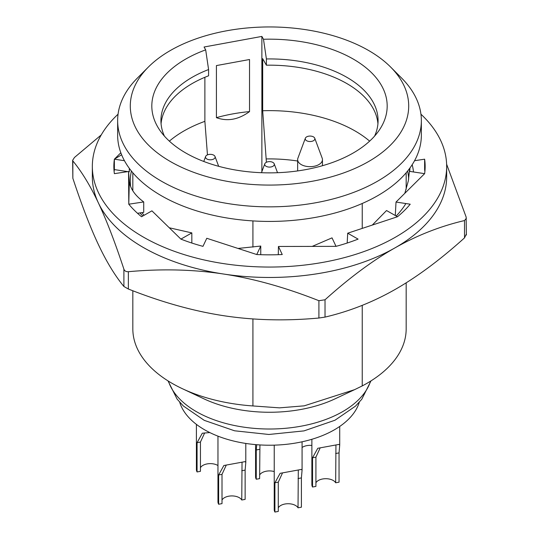<?xml version="1.0" encoding="UTF-8"?>
<svg xmlns="http://www.w3.org/2000/svg" width="539" height="539" viewBox="0 0 539 539"><rect width="100%" height="100%" fill="white"/><g stroke="black" fill="none" stroke-linecap="round" stroke-linejoin="round"><path stroke-width="0.81" d="M404.802 193.333L408.34 180.848L409.734 168.269M414.545 160.716L424.624 159.18A155.65 88.409 180 0 1 425.15 166.423A155.65 88.409 180 0 1 424.624 173.659L409.694 171.389M409.674 171.631L409.37 168.761M409.963 167.952L409.728 171.395M121.619 154.774L114.376 159.18L124.455 160.716M128.572 171.503L129.306 181.805L128.781 204.207L128.572 171.503L114.376 173.659A155.65 88.409 180 0 1 113.85 166.423A155.65 88.409 180 0 1 114.376 159.18L120.837 152.766M129.306 181.805C130.539 189.061 135.343 195.772 143.718 201.936L128.781 204.207A155.65 88.409 180 0 0 141.528 216.745L151.924 210.843L180.902 239.114L191.83 232.902L169.273 227.768M238.029 248.445L260.755 246.053L256.753 254.536L206.781 238.285L202.974 246.35A155.65 88.409 180 0 1 180.902 239.114M312.209 246.397L332.024 237.867L336.026 246.35L278.441 246.471L282.247 254.536A155.65 88.409 180 0 1 256.753 254.536M191.83 243.042L191.83 232.902M260.755 254.691L260.755 246.053M372.281 225.08L386.537 210.54L397.472 216.745L347.702 233.205L347.183 243.035M118.068 114.194A177.163 100.631 -0 0 0 92.337 166.423A177.163 100.631 -0 0 0 269.5 267.054A177.163 100.631 -0 0 0 446.663 166.423A177.163 100.631 -0 0 0 420.932 114.194M424.624 173.659L396.017 202.051L410.219 204.207A155.65 88.409 180 0 1 397.472 216.745M347.702 233.205L358.098 239.114A155.65 88.409 180 0 1 336.026 246.35M396.017 202.051L395.282 215.506M424.88 171.631A155.65 88.409 -0 0 0 424.624 169.596L424.624 159.18M114.12 171.631A155.65 88.409 -0 0 1 114.376 169.596L114.376 159.18M114.376 169.596L127.723 171.631M128.592 171.766L129.306 171.874L129.306 168.323M137.526 213.296L143.718 212.353L143.718 201.936M278.441 246.471L278.279 254.691M92.337 166.423L92.337 176.839A177.163 100.631 -0 0 0 269.5 277.47A177.163 100.631 -0 0 0 446.663 176.839L446.663 166.423M101.251 134.912L74.483 157.455L72.637 160.292L72.846 178.254C81.766 205.271 90.276 227.364 98.374 244.538C106.473 261.705 114.975 275.685 123.896 286.485L128.37 289.025C161.653 302.204 193.413 311.091 223.638 315.699C253.869 320.294 285.623 321.076 318.913 318.03L325.024 317.1C349.387 311.374 372.638 302.224 394.77 289.659C416.896 277.086 440.147 259.825 464.517 237.874L466.154 234.404M446.622 164.22L466.154 217.082L466.37 235.044M92.573 171.631A177.163 100.631 -0 0 0 98.374 202.88A177.163 100.631 -0 0 0 223.638 274.034A177.163 100.631 -0 0 0 394.77 247.994C372.685 260.532 349.434 277.794 325.024 299.778L318.913 300.708C285.562 287.516 253.802 278.623 223.638 274.034C193.474 269.439 161.72 268.665 128.37 271.703C126.086 271.824 124.59 270.982 123.896 269.163C114.962 242.099 106.453 220.006 98.374 202.88C90.289 185.739 81.787 171.759 72.846 160.932L72.637 160.292M466.363 218.302L464.517 220.552C440.1 226.299 416.849 235.449 394.77 247.994A177.163 100.631 -0 0 0 446.427 171.631M125.567 171.301A144.263 81.941 -0 0 0 125.493 171.968M139.978 212.918A144.263 81.941 -0 0 0 142.801 216.024M396.199 216.024A144.263 81.941 -0 0 0 405.88 203.553M413.507 171.968A144.263 81.941 -0 0 0 412.173 164.712M407.592 171.058A139.197 79.065 180 0 1 408.663 179.184M395.282 214.872A139.197 79.065 180 0 1 394.919 215.297M144.081 215.297A139.197 79.065 180 0 1 141.919 212.629M130.647 186.568A139.197 79.065 180 0 1 130.303 181.003A139.197 79.065 180 0 1 131.408 171.058M359.304 402.215A91.111 51.751 180 0 1 269.5 445.221A91.111 51.751 180 0 1 179.696 402.215M226.212 465.224L222.007 474.354L222.007 503.628L218.639 504.241L218.639 474.974L223.86 465.514L245.043 461.633L245.804 462.3L245.13 470.116L245.13 499.39L241.762 500.003L242.031 462.671M241.762 500.003A10.376 5.895 -0 0 0 231.885 495.92A10.376 5.895 -0 0 0 222.007 500.003M217.965 436.145L217.965 501.816A13.92 7.91 -0 0 0 218.639 504.241M208.842 154.477A4.811 2.729 180 0 1 215.021 156.512A4.811 2.729 180 0 1 210.318 159.807A4.811 2.729 180 0 1 205.615 156.512A4.811 2.729 180 0 1 208.842 154.477M204.645 432.932L200.441 442.061L200.441 471.335L197.072 471.948L197.072 442.681L202.293 433.221L209.806 432.568M217.965 465.541A10.376 5.895 -0 0 0 200.441 467.711M196.398 424.355L196.398 469.523A13.92 7.91 -0 0 0 197.072 471.948M268.024 161.761A4.811 2.729 180 0 1 274.203 163.795A4.811 2.729 180 0 1 269.5 167.09A4.811 2.729 180 0 1 264.797 163.795A4.811 2.729 180 0 1 268.024 161.761M259.933 444.938L259.623 478.619L256.254 479.238L256.254 449.964L256.726 444.709M274.23 471.564A10.376 5.895 -0 0 0 259.623 475M255.58 444.614L255.58 476.806A13.92 7.91 -0 0 0 256.254 479.238M305.343 138.233L297.912 158.17A12.404 7.047 -0 0 0 297.643 159.625A12.404 7.047 -0 0 0 310.046 166.672A12.404 7.047 -0 0 0 322.45 159.625A12.404 7.047 -0 0 0 322.181 158.17L314.749 138.233A4.811 2.729 180 0 1 310.046 141.528A4.811 2.729 180 0 1 305.343 138.233A4.811 2.729 180 0 1 308.571 136.199A4.811 2.729 180 0 1 314.749 138.233M311.872 445.443A10.376 5.895 -0 0 0 302.076 447.471M320.119 448.003L315.921 457.133L315.921 486.407L312.546 487.027L312.546 457.752L317.774 448.293L338.95 444.412L339.711 445.086L339.044 452.895L339.044 482.169L335.669 482.789L335.938 445.45M335.669 482.789A10.376 5.895 -0 0 0 325.792 478.699A10.376 5.895 -0 0 0 315.921 482.789M311.872 439.285L311.872 484.595A13.92 7.91 -0 0 0 312.546 487.027M282.476 473.033L278.279 482.162L278.279 511.43L274.903 512.05L274.903 482.776L280.132 473.323L301.308 469.442L302.076 470.109L301.402 477.925L301.402 507.192L298.027 507.812L298.303 470.48M298.027 507.812A10.376 5.895 -0 0 0 288.156 503.729A10.376 5.895 -0 0 0 278.279 507.812M274.23 445.153L274.23 509.624A13.92 7.91 -0 0 0 274.903 512.05M132.83 290.757L132.83 328.898A136.67 77.629 -0 0 0 182.411 388.72L204.018 398.873A102.754 58.367 -0 0 0 334.982 398.873L354.554 389.677L304.205 405.84L279.505 407.855L252.926 405.948L252.926 318.933M161.067 123.721A108.575 61.668 -0 0 1 208.586 75.797L208.586 69.544L205.682 49.851L204.065 47.014L261.873 36.416L263.49 39.259L266.394 58.953L266.394 65.199L262.682 58.67L262.682 110.744L266.394 162.279M261.873 36.416L261.873 171.631M252.926 247.098L252.926 220.916M362.242 305.337L362.242 385.917L354.554 389.677M362.242 203.479L362.242 228.401M207.454 154.882L204.881 121.342L204.881 77.286M249.53 59.512L216.415 65.583L216.415 117.657C227.451 121.673 238.487 119.651 249.53 111.586L249.53 59.512M297.643 161.02A108.575 61.668 -0 0 0 266.394 158.931M377.933 123.721A108.575 61.668 -0 0 0 266.394 65.199M208.586 69.544A108.575 61.668 -0 0 0 160.925 120.595A108.575 61.668 -0 0 0 164.415 136.111M374.585 136.111A108.575 61.668 -0 0 0 378.075 120.595A108.575 61.668 -0 0 0 266.394 58.953M205.682 49.851A117.684 66.849 -0 0 0 159.477 129.744A117.684 66.849 -0 0 0 269.5 172.864A117.684 66.849 -0 0 0 379.523 129.744A117.684 66.849 -0 0 0 263.49 39.259M312.243 181.259A139.197 79.065 -0 0 0 390.613 67.038A139.197 79.065 -0 0 0 269.5 26.95A139.197 79.065 -0 0 0 148.387 67.038A139.197 79.065 -0 0 0 161.585 155.96A139.197 79.065 -0 0 0 312.243 181.259M249.53 111.586A120.217 68.285 -0 0 0 216.415 117.657M204.881 121.342A120.217 68.285 -0 0 0 169.367 141.137M369.633 141.137A120.217 68.285 -0 0 0 262.682 110.744M362.242 385.917A136.67 77.629 -0 0 0 406.17 328.898L406.17 282.834M182.411 388.72A136.67 77.629 -0 0 0 252.926 405.948M148.387 67.038L137.378 78.074A151.857 86.253 -0 0 0 117.643 120.595L117.643 135.181A151.857 86.253 -0 0 0 316.13 217.264A151.857 86.253 -0 0 0 421.357 135.181L421.357 120.595A151.857 86.253 -0 0 0 401.622 78.074L390.613 67.038M117.643 120.595A151.857 86.253 -0 0 0 316.13 202.684A151.857 86.253 -0 0 0 421.357 120.595M123.896 269.163L123.896 286.485M72.846 178.254L72.846 160.932M464.517 220.552L464.517 237.874M325.024 317.1L325.024 299.778M318.913 300.708L318.913 318.03M128.37 289.025L128.37 271.703M222.007 474.354L218.639 474.974M245.13 470.116L241.762 470.736M200.441 442.061L197.072 442.681M259.623 449.344L256.254 449.964M315.921 457.133L312.546 457.752M339.044 452.895L335.669 453.515M278.279 482.162L274.903 482.776M301.402 477.925L298.027 478.538M370.576 381.147A102.754 58.367 180 0 1 269.5 429.01A102.754 58.367 180 0 1 168.424 381.147M245.804 462.3L245.804 443.442M205.615 156.512L203.769 161.464M215.021 156.512L218.672 166.308M264.797 163.795L261.476 172.709M274.203 163.795L277.524 172.709M322.45 165.716L322.45 159.625M297.643 170.924L297.643 159.625M339.711 445.086L339.711 426.45M302.076 470.109L302.076 441.798M370.987 380.891L361.777 399.258L355.504 406.123L334.975 420.231L304.009 430.89L268.873 434.474L234.546 430.789L204.261 420.353L183.375 406.002L177.095 399.096L168.013 380.891M406.17 189.297L406.17 172.776M132.83 190.813L132.83 172.776"/></g></svg>
